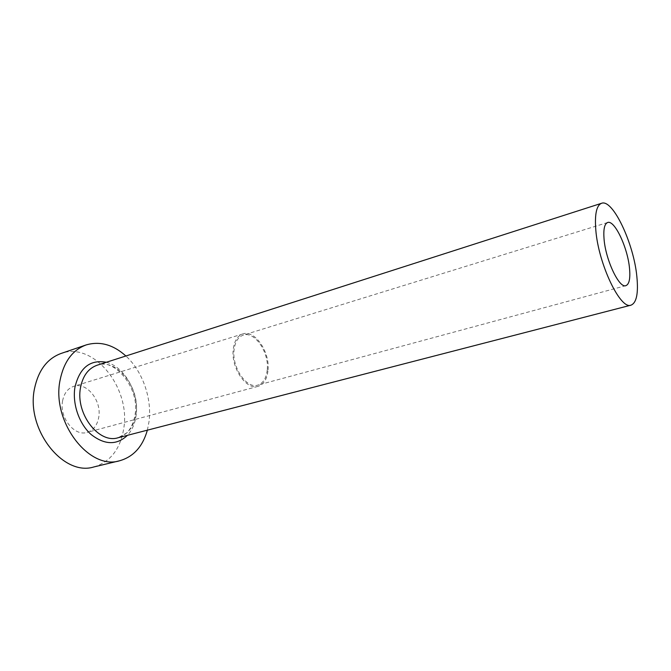 <?xml version="1.0" encoding="UTF-8"?>
<svg xmlns="http://www.w3.org/2000/svg" width="671" height="671" viewBox="0 0 671 671"><rect width="100%" height="100%" fill="white"/><g stroke="black" fill="none" stroke-linecap="round" stroke-linejoin="round"><path stroke-width="0.5" stroke-dasharray="3.35 2.52" d="M267.284 369.444C269.071 352.057 254.561 330.929 243.238 335.114C238.046 336.959 234.984 341.984 234.036 350.178C231.923 367.691 246.676 389.079 257.714 385.137C263.275 383.258 266.462 378.025 267.284 369.444M62.562 400.998C64.089 393.281 67.805 388.392 73.718 386.328C86.676 381.673 101.816 400.671 98.771 417.127C97.337 425.246 93.437 430.337 87.062 432.401C74.422 436.67 59.191 417.513 62.562 400.998M268.056 369.897C269.918 351.671 254.72 329.528 242.835 333.915C237.408 335.852 234.196 341.111 233.206 349.692C230.975 368.06 246.45 390.488 258.016 386.362C263.862 384.391 267.209 378.905 268.056 369.897M147.36 430.178L149.029 421.589C152.116 398.415 142.554 371.164 125.888 355.991M93.898 466.941C110.489 461.858 120.453 448.966 123.783 428.274C130.736 387.888 93.655 341.271 61.044 353.474M106.32 362.273C124.764 366.66 139.442 393.441 136.07 415.592C134.955 423.644 132.086 430.22 127.465 435.32M136.028 413.663C140.323 387.913 117.014 357.945 97.127 365.225C113.416 357.198 140.273 387.637 135.03 414.77C133.068 426.496 127.842 432.099 126.349 433.198L118.113 437.735C128.027 434.573 133.999 426.546 136.028 413.663M607.632 222.52L243.238 335.114M242.835 333.915L73.718 386.328M258.016 386.362L87.062 432.401M625.909 285.636L257.714 385.137"/><path stroke-width="1.01" d="M629.507 268.215C627.679 247.557 614.502 219.602 607.632 222.52C604.479 223.804 603.288 229.339 604.059 239.119C605.653 260.088 619.283 288.698 625.909 285.636C629.264 284.252 630.463 278.44 629.507 268.215M595.781 229.667C598.222 263.628 620.465 310.145 631.042 305.146C636.553 302.847 638.49 293.336 636.863 276.62C633.81 243.464 612.774 198.641 601.552 203.288C596.553 205.309 594.623 214.108 595.781 229.667M125.888 355.991C113.164 344.592 99.92 340.91 86.14 344.936C72.485 349.985 63.779 361.803 60.029 380.39C51.441 421.807 89.285 470.614 119.673 460.751C133.47 456.8 142.697 446.609 147.36 430.178M86.14 344.936L61.044 353.474C47.272 358.566 38.432 370.241 34.531 388.509C25.59 429.205 63.225 476.796 93.898 466.941L119.673 460.751M127.465 435.32C116.838 445.326 104.735 445.066 91.164 434.54C79.128 423.921 72.191 403.783 74.934 387.293C79.639 367.674 90.099 359.337 106.32 362.273M601.552 203.288L97.127 365.225C88.295 368.379 82.743 375.919 80.478 387.846C75.387 413.755 98.981 444.143 118.113 437.735L631.042 305.146"/></g></svg>
